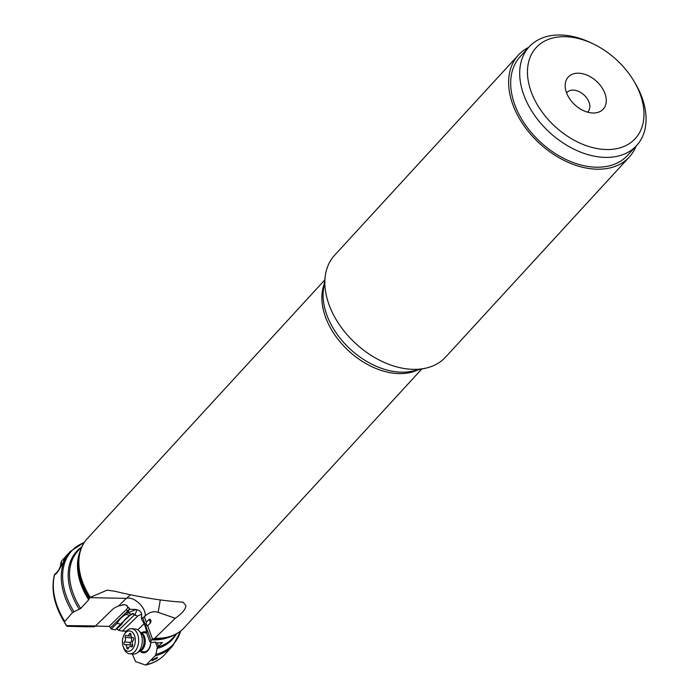 <?xml version="1.0" encoding="UTF-8"?>
<svg xmlns="http://www.w3.org/2000/svg" width="700" height="700" viewBox="0 0 700 700"><rect width="100%" height="100%" fill="white"/><g stroke="black" fill="none" stroke-linecap="round" stroke-linejoin="round"><path stroke-width="1.05" d="M166.338 652.82L168.306 650.676M155.689 642.731L157.395 647.413L155.855 654.351L155.164 655.795L146.396 664.633L145.259 664.974L135.599 661.631L132.291 653.984M152.46 659.925L157.308 657.204L156.966 658.367L151.926 660.747L152.46 659.925M62.571 559.913A69.641 46.961 42.6 0 0 62.335 560.166A69.641 46.961 42.6 0 0 61.828 560.726L67.664 554.426C65.196 558.136 57.137 575.505 54.679 574.403L54.819 574.262C58.66 571.139 60.672 567.341 60.848 562.87L61.626 560.971A9.966 5.346 88.7 0 0 61.486 565.766M144.393 616.788L146.335 622.125L148.934 619.587A2.144 1.348 94.2 0 1 150.771 620.226A2.144 1.348 94.2 0 1 150.237 623.184L147.639 625.712L152.539 639.179L149.861 641.83L146.869 633.622A28.184 17.771 -85.8 0 0 141.846 619.815L141.47 618.782L145.145 616.044C146.388 607.766 133.849 595.989 126.315 598.36L89.565 597.634L88.672 599.804L80.692 608.484L72.555 612.456L64.348 622.029A68.95 46.498 -137.4 0 1 62.816 619.474A68.95 46.498 -137.4 0 1 54.04 577.246M166.425 652.733L164.929 654.36A69.641 46.961 42.6 0 1 146.396 664.633L145.259 664.974M144.086 623.735L137.795 629.869M150.894 642.101A10.553 6.65 94.2 0 1 147.446 651.114A10.553 6.65 94.2 0 1 140.63 651.508M142.021 632.581A10.553 6.65 94.2 0 1 146.65 632.205M146.808 633.194A9.494 5.985 -85.8 0 0 145.434 632.835L140.656 632.476M139.265 651.411L144.043 651.761A9.494 5.985 -85.8 0 0 150.745 642.058M54.679 574.403L54.679 574.403A69.641 46.961 42.6 0 0 64.61 621.11M66.185 625.048L64.348 622.029M66.386 625.599L65.284 623.744A57.837 38.999 42.6 0 0 66.395 625.608L95.585 625.923L112.166 609.753A9.94 4.48 -20 0 1 118.405 606.077L124.276 604.686L126.297 605.22L130.086 609.376L135.214 609.394C140.472 610.269 142.529 612.85 141.391 617.146L141.47 618.782M152.766 639.117A64.855 43.732 42.6 0 0 164.92 638.164L165.751 637.98C173.259 636.3 179.463 632.826 184.362 627.567A65.835 44.389 -137.4 0 1 154.814 638.234L152.539 639.179M89.565 597.634L107.118 590.153L114.809 591.246C136.518 596.496 156.992 599.979 176.234 601.711L183.076 602.175L185.929 605.64C185.657 609.28 182.105 613.489 175.28 618.275L154.814 638.234M145.145 616.044C149.293 612.124 153.633 610.89 158.156 612.351L175.28 618.275M147.639 625.712L146.956 625.774L146.107 623.455L146.335 622.125M157.281 642.88L158.55 646.363L162.339 642.477L158.331 642.924L155.671 642.731L155.374 641.918L152.871 642.53L149.861 641.83M158.55 646.363L157.395 647.413M111.221 629.055L117.093 623.324L120.732 624.199L115.176 629.878L111.221 629.055L110.696 627.62L109.104 626.395L95.428 626.08M136.08 609.508L128.039 612.806L131.626 614.416L129.789 615.44L126.227 614.407A28.184 17.771 -85.8 0 0 117.093 623.324L120.732 624.199M126.227 614.407L128.056 612.202C129.124 609.446 129.798 608.501 130.086 609.376M126.175 598.5L118.405 606.077M130.585 594.816L126.315 598.36M158.156 612.351L160.282 599.926M636.169 146.029A75.32 50.794 -137.4 0 1 629.361 156.949L445.585 357.096A75.32 50.794 -137.4 0 1 425.679 368.183A75.32 50.794 -137.4 0 1 413.105 369.346A75.32 50.794 42.6 0 1 325.273 275.993A75.32 50.794 42.6 0 1 334.626 255.211L518.394 55.064A75.32 50.794 -137.4 0 1 528.701 47.355M629.361 156.949A75.32 50.794 -137.4 0 1 596.881 169.199A75.32 50.794 -137.4 0 1 523.477 125.003A75.32 50.794 -137.4 0 1 518.394 55.064M633.938 81.139L635.171 83.23A72.949 49.192 -137.4 0 1 636.624 145.539L627.611 155.347A72.949 49.192 -137.4 0 1 596.155 167.204A72.949 49.192 42.6 0 1 525.07 124.407A72.949 49.192 42.6 0 1 520.144 56.665L529.148 46.856A72.949 49.192 -137.4 0 1 560.613 35A72.949 49.192 -137.4 0 1 591.36 42.998L593.539 44.056A67.261 45.351 -137.4 0 1 633.938 81.139A67.261 45.351 -137.4 0 1 606.261 149.529A67.261 45.351 -137.4 0 1 531.195 91.814A67.261 45.351 -137.4 0 1 565.189 36.68A67.261 45.351 -137.4 0 1 593.539 44.056M636.624 145.539A72.949 49.192 -137.4 0 1 605.159 157.395A72.949 49.192 -137.4 0 1 534.074 114.599A72.949 49.192 -137.4 0 1 529.148 46.856M566.492 92.645A23.721 15.995 -137.4 0 1 565.171 85.68A23.721 15.995 -137.4 0 1 582.041 73.605A23.721 15.995 -137.4 0 1 604.966 93.555A23.721 15.995 -137.4 0 1 594.878 112.945A23.721 15.995 -137.4 0 1 566.492 92.645M566.606 92.942A14.236 9.599 42.6 0 1 567.035 92.418A14.236 9.599 42.6 0 1 578.716 91.446A14.236 9.599 42.6 0 1 589.059 102.314A14.236 9.599 -137.4 0 1 588.009 111.668A14.236 9.599 -137.4 0 1 587.519 112.149M95.585 625.923L94.421 626.754L86.047 626.762M122.316 631.094L118.597 630.315L134.242 615.046L137.769 616.009L122.316 631.094L126.49 631.094M118.597 630.315L116.349 628.74M129.789 615.44L120.785 624.102M131.626 614.416L132.65 613.454L133.709 613.576L132.65 613.454M134.242 615.046L133.709 613.576C128.704 615.475 124.889 618.8 122.255 623.551A0.945 0.612 27.1 0 0 121.109 623.621L121.503 622.895M137.769 616.009L141.654 614.119M64.094 560.788A7.831 4.2 88.7 0 1 66.106 557.008M141.986 644.175A12.574 7.928 -85.8 0 0 138.862 630.726A12.574 7.928 -85.8 0 0 135.258 628.994L131.626 628.722A12.574 7.928 -85.8 0 0 124.81 633.483L124.084 634.812A10.203 6.431 -85.8 0 0 122.657 638.977A10.203 6.431 94.2 0 0 123.218 646.669L123.734 648.095A12.574 7.928 94.2 0 0 129.78 653.8L133.411 654.071A12.574 7.928 94.2 0 0 137.235 652.881A12.574 7.928 94.2 0 0 141.986 644.175M131.626 628.722A12.574 7.928 -85.8 0 1 138.346 643.913A12.574 7.928 94.2 0 1 129.78 653.8M123.218 646.669A10.203 6.431 94.2 0 0 129.588 651.14A10.203 6.431 94.2 0 0 135.074 643.274A10.203 6.431 -85.8 0 0 132.02 631.916A10.203 6.431 -85.8 0 0 124.084 634.812M126.411 635.451A3.29 2.074 -85.8 0 0 127.26 635.819A3.29 2.074 -85.8 0 0 129.281 634.034A1.383 0.875 94.2 0 1 130.139 633.273A1.383 0.875 94.2 0 1 130.909 634.594A3.29 2.074 -85.8 0 0 132.755 637.718A3.29 2.074 -85.8 0 0 132.956 637.718A1.383 0.875 94.2 0 1 133.044 637.718A1.383 0.875 94.2 0 1 133.805 638.741A1.383 0.875 94.2 0 1 133.359 640.264A3.29 2.074 -85.8 0 0 132.536 644.814A1.383 0.875 94.2 0 1 132.501 646.258A1.383 0.875 94.2 0 1 131.67 646.949A1.383 0.875 94.2 0 1 131.32 646.8A3.29 2.074 -85.8 0 0 130.471 646.433A3.29 2.074 -85.8 0 0 128.45 648.226A1.383 0.875 94.2 0 1 127.593 648.979A1.383 0.875 94.2 0 1 126.822 647.657A3.29 2.074 -85.8 0 0 124.976 644.534A3.29 2.074 -85.8 0 0 124.775 644.534A1.383 0.875 94.2 0 1 124.688 644.534A1.383 0.875 94.2 0 1 123.926 643.51A1.383 0.875 94.2 0 1 124.372 641.988A3.29 2.074 -85.8 0 0 125.195 637.438A1.383 0.875 94.2 0 1 125.23 635.994A1.383 0.875 94.2 0 1 126.061 635.303A1.383 0.875 94.2 0 1 126.411 635.451M131.39 636.711A1.383 0.875 -85.8 0 0 131.434 637.901A3.29 2.074 94.2 0 1 130.611 642.451A1.383 0.875 -85.8 0 0 130.156 643.851A1.383 0.875 -85.8 0 0 130.778 644.962M131.014 644.997A3.29 2.074 94.2 0 1 131.224 644.997A3.29 2.074 94.2 0 1 132.58 646.004M167.79 651.236L172.874 645.706A69.641 46.961 -137.4 0 1 155.164 655.795M72.555 612.456A69.641 46.961 -137.4 0 1 70.28 551.512L65.634 556.57M165.751 637.98A65.389 44.091 -137.4 0 1 153.562 638.942M324.739 280.009L87.377 538.519A65.835 44.389 42.6 0 0 90.055 596.977M89.416 598.071A65.389 44.091 -137.4 0 1 78.584 557.952C79.625 550.322 82.547 543.847 87.377 538.519M78.584 557.952L78.47 558.784A64.855 43.732 42.6 0 0 89.294 598.701M171.194 636.361A64.409 43.435 -137.4 0 1 151.812 639.844M88.672 599.804A64.409 43.435 -137.4 0 1 79.73 552.387M142.678 617.601L151.069 640.657M157.719 647.08A64.409 43.435 42.6 0 0 172.76 638.094L176.838 633.657M81.953 546.525L77.875 550.97A64.409 43.435 42.6 0 0 80.692 608.484M129.404 608.116A9.966 4.489 -20 0 1 127.645 611.082L128.056 612.202M126.893 605.553A8.54 3.85 -20 0 1 126.105 609.805A1.426 0.901 -134.3 0 1 127.645 611.082L110.696 627.62M176.085 634.48A65.047 43.864 -137.4 0 1 156.957 648.55M79.354 609.35A65.047 43.864 -137.4 0 1 81.2 547.347M155.855 654.351A69.002 46.532 42.6 0 0 180.574 631.085M84.192 542.587A69.002 46.532 42.6 0 0 73.894 611.59M417.743 369.941A65.835 44.389 -137.4 0 1 398.991 373.599A65.835 44.389 -137.4 0 1 340.051 341.836A65.835 44.389 -137.4 0 1 324.196 284.051M425.679 368.183L412.405 371.131A66.719 44.992 -137.4 0 1 401.266 372.164A66.719 44.992 -137.4 0 1 323.47 289.467L325.273 275.993M122.57 604.712A8.54 3.85 -20 0 1 124.81 604.756M126.105 609.805L109.104 626.395M121.109 623.621L120.558 624.54M136.929 609.683L134.881 615.335M116.847 628.976L121.879 624.059A3.325 2.538 -149.1 0 0 122.255 623.551M121.879 624.059A0.945 0.604 45.7 0 0 120.977 623.849M63.473 561.995A8.54 4.585 88.7 0 1 66.789 555.826M148.934 619.587A4.742 3.001 -134.3 0 1 150.237 623.184M146.107 623.455A4.742 3.001 -134.3 0 1 146.956 625.774M139.37 651.332A9.494 5.985 94.2 0 0 145.031 643.886A9.494 5.985 -85.8 0 0 140.752 632.572M138.862 630.726L141.391 633.194A10.001 6.309 -85.8 0 1 143.867 643.886A10.001 6.309 94.2 0 1 140.088 650.808L137.235 652.881M125.195 637.438L131.434 637.901M129.281 634.034L130.874 634.148M131.32 646.8L132.046 646.852M126.822 647.657L128.634 647.798M124.372 641.988L130.611 642.451M61.793 560.77L62.335 560.166M164.929 654.36C159.941 659.733 153.554 663.276 145.766 665M54.53 574.403C50.977 588.341 53.734 603.365 62.816 619.474L65.284 623.744M172.874 645.706L180.836 630.884M84.376 542.316L70.28 551.512M421.724 369.058L184.362 627.567M121.065 623.7L120.514 624.619M86.179 626.762L66.876 626.308M131.127 636.108L127.26 635.819M133.201 637.753L132.755 637.718M132.335 646.572L130.471 646.433M131.224 644.997L124.976 644.534"/></g></svg>
